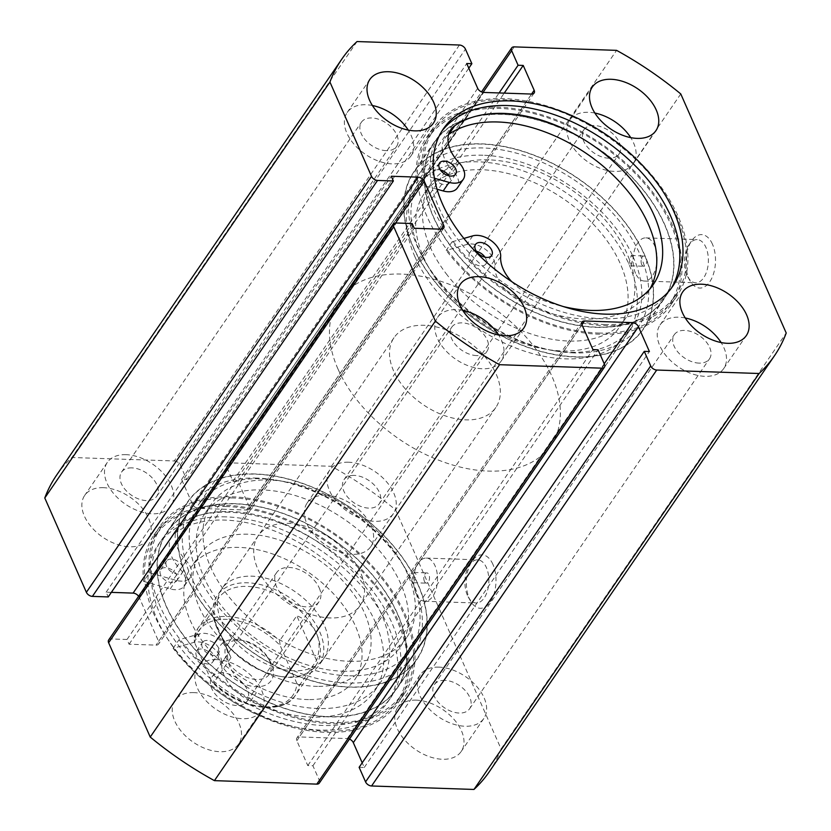 <?xml version="1.0" encoding="UTF-8"?>
<svg xmlns="http://www.w3.org/2000/svg" width="831" height="831" viewBox="0 0 831 831"><rect width="100%" height="100%" fill="white"/><g stroke="black" fill="none" stroke-linecap="round" stroke-linejoin="round"><path stroke-width="0.62" stroke-dasharray="4.16 3.12" d="M171.363 559.076A9.775 6.139 34.4 0 0 166.605 561.039A9.775 6.139 34.4 0 0 168.392 569.152A9.775 6.139 34.4 0 0 177.969 574.055A9.775 6.139 34.4 0 0 182.727 572.092A9.775 6.139 34.4 0 0 180.929 563.979A9.775 6.139 34.4 0 0 171.363 559.076M165.473 567.656A9.775 6.139 34.4 0 0 160.715 569.619A9.775 6.139 34.4 0 0 162.512 577.732A9.775 6.139 34.4 0 0 172.079 582.635A9.775 6.139 34.4 0 0 176.837 580.672A9.775 6.139 34.4 0 0 175.05 572.559A9.775 6.139 34.4 0 0 165.473 567.656M207.241 640.421A9.775 6.139 34.4 0 0 202.484 642.384A9.775 6.139 34.4 0 0 204.27 650.496A9.775 6.139 34.4 0 0 213.847 655.399A9.775 6.139 34.4 0 0 218.605 653.436A9.775 6.139 34.4 0 0 216.808 645.323A9.775 6.139 34.4 0 0 207.241 640.421M201.351 649.001A9.775 6.139 34.4 0 0 196.594 650.964A9.775 6.139 34.4 0 0 198.391 659.076A9.775 6.139 34.4 0 0 207.958 663.979A9.775 6.139 34.4 0 0 212.715 662.016A9.775 6.139 34.4 0 0 210.929 653.904A9.775 6.139 34.4 0 0 201.351 649.001M143.586 581.378L170.251 588.919A19.03 11.946 34.4 0 0 175.206 589.73A19.03 11.946 34.4 0 0 184.472 585.907A19.03 11.946 34.4 0 0 180.327 569.38A38.06 23.902 -145.6 0 1 172.027 536.338A38.06 23.902 -145.6 0 1 176.079 532.307A128.535 80.721 -145.6 0 1 224.983 520.092A128.535 80.721 -145.6 0 1 350.879 584.577A128.535 80.721 -145.6 0 1 374.438 691.267A128.535 80.721 -145.6 0 1 311.864 717.091A128.535 80.721 -145.6 0 1 250.547 701.135A38.06 23.902 -145.6 0 1 221.721 663.231A19.03 11.946 34.4 0 0 212.414 647.349A19.03 11.946 34.4 0 0 193.841 642.405L173.118 648.336A148.115 93.01 34.4 0 0 326.157 732.35A148.115 93.01 34.4 0 0 398.257 702.6A148.115 93.01 34.4 0 0 371.104 579.654A148.115 93.01 34.4 0 0 226.042 505.352A148.115 93.01 34.4 0 0 153.932 535.102A148.115 93.01 34.4 0 0 143.586 581.378L149.476 572.798L176.141 580.339A19.03 11.946 34.4 0 0 181.096 581.139A19.03 11.946 34.4 0 0 190.361 577.316A19.03 11.946 34.4 0 0 186.206 560.8A38.06 23.902 -145.6 0 1 177.917 527.758A38.06 23.902 -145.6 0 1 181.968 523.727A128.535 80.721 -145.6 0 1 230.862 511.512A128.535 80.721 -145.6 0 1 356.759 575.987A128.535 80.721 -145.6 0 1 380.328 682.687A128.535 80.721 -145.6 0 1 317.743 708.5A128.535 80.721 -145.6 0 1 256.426 692.555A38.06 23.902 -145.6 0 1 227.601 654.641A19.03 11.946 34.4 0 0 218.304 638.769A19.03 11.946 34.4 0 0 199.731 633.814L179.008 639.756A148.115 93.01 34.4 0 0 332.036 723.759A148.115 93.01 34.4 0 0 404.146 694.02A148.115 93.01 34.4 0 0 376.994 571.074A148.115 93.01 34.4 0 0 231.922 496.772A148.115 93.01 34.4 0 0 159.812 526.522A148.115 93.01 34.4 0 0 149.476 572.798M173.118 648.336L179.008 639.756M351.565 661.351A118.282 74.281 -145.6 0 1 234.197 603.026A118.282 74.281 -145.6 0 1 211.573 503.773A118.282 74.281 -145.6 0 1 266.709 479.965A118.282 74.281 -145.6 0 1 384.078 538.291A118.282 74.281 -145.6 0 1 406.702 637.533A118.282 74.281 -145.6 0 1 351.565 661.351M344.772 671.251A118.282 74.281 -145.6 0 1 227.403 612.925A118.282 74.281 -145.6 0 1 204.79 513.672A118.282 74.281 -145.6 0 1 259.926 489.864A118.282 74.281 -145.6 0 1 377.295 548.19A118.282 74.281 -145.6 0 1 399.908 647.442A118.282 74.281 -145.6 0 1 344.772 671.251M250.796 576.153A61.712 38.756 -145.6 0 1 312.03 606.588A61.712 38.756 -145.6 0 1 323.83 658.37A61.712 38.756 -145.6 0 1 295.067 670.794A61.712 38.756 -145.6 0 1 233.823 640.358A61.712 38.756 -145.6 0 1 222.022 588.577A61.712 38.756 -145.6 0 1 250.796 576.153M286.996 523.333A61.712 38.756 -145.6 0 1 348.241 553.768A61.712 38.756 -145.6 0 1 360.041 605.55A61.712 38.756 -145.6 0 1 331.268 617.973A61.712 38.756 -145.6 0 1 270.033 587.538A61.712 38.756 -145.6 0 1 258.233 535.756A61.712 38.756 -145.6 0 1 286.996 523.333M317.577 686.375A99.253 62.325 -145.6 0 1 219.093 637.429A99.253 62.325 -145.6 0 1 200.115 554.142A99.253 62.325 -145.6 0 1 246.381 534.167A99.253 62.325 -145.6 0 1 344.865 583.113A99.253 62.325 -145.6 0 1 363.843 666.389A99.253 62.325 -145.6 0 1 317.577 686.375M308.53 699.577A99.253 62.325 -145.6 0 1 210.046 650.631A99.253 62.325 -145.6 0 1 191.057 567.355A99.253 62.325 -145.6 0 1 237.323 547.369A99.253 62.325 -145.6 0 1 335.817 596.315A99.253 62.325 -145.6 0 1 354.795 679.592A99.253 62.325 -145.6 0 1 308.53 699.577M352.147 687.029A138.86 87.193 -145.6 0 1 214.367 618.555A138.86 87.193 -145.6 0 1 187.816 502.049A138.86 87.193 -145.6 0 1 252.541 474.096A138.86 87.193 -145.6 0 1 390.321 542.56A138.86 87.193 -145.6 0 1 416.871 659.066A138.86 87.193 -145.6 0 1 352.147 687.029M331.787 716.738A138.86 87.193 -145.6 0 1 194.007 648.263A138.86 87.193 -145.6 0 1 167.446 531.757A138.86 87.193 -145.6 0 1 232.171 503.804A138.86 87.193 -145.6 0 1 369.961 572.268A138.86 87.193 -145.6 0 1 396.512 688.785A138.86 87.193 -145.6 0 1 331.787 716.738M573.847 352.905A133.718 83.973 -145.6 0 1 555.492 350.983A133.718 83.973 -145.6 0 1 425.202 261.661A133.718 83.973 -145.6 0 1 483.465 147.98A133.718 83.973 -145.6 0 1 639.901 254.213A133.718 83.973 -145.6 0 1 573.847 352.905M482.936 155.22A128.566 80.742 34.4 0 0 420.341 181.044A128.566 80.742 34.4 0 0 426.916 264.538A128.566 80.742 34.4 0 0 552.189 350.422A128.566 80.742 34.4 0 0 569.837 352.261A128.566 80.742 34.4 0 0 632.433 326.438A128.566 80.742 34.4 0 0 633.357 257.371L630.864 265.816L628.828 263.978L631.217 255.533L633.357 257.371A128.566 80.742 34.4 0 0 482.936 155.22M257.153 478.095A133.718 83.973 34.4 0 0 191.099 576.787A133.718 83.973 34.4 0 0 347.535 683.02A133.718 83.973 34.4 0 0 405.798 569.339A133.718 83.973 34.4 0 0 275.508 480.017A133.718 83.973 34.4 0 0 257.153 478.095M348.064 675.78A128.566 80.742 -145.6 0 1 222.137 611.284A128.566 80.742 -145.6 0 1 198.567 504.562A128.566 80.742 -145.6 0 1 261.163 478.739A128.566 80.742 -145.6 0 1 278.811 480.578A128.566 80.742 -145.6 0 1 404.084 566.462A128.566 80.742 -145.6 0 1 411.574 580.89L413.963 572.445L416.102 574.283L413.62 582.718L411.574 580.89A128.566 80.742 -145.6 0 1 410.659 649.956A128.566 80.742 -145.6 0 1 348.064 675.78M492.928 564.394A26.748 14.823 -88.1 0 0 471.987 561.278A26.748 14.823 -88.1 0 0 469.401 598.725A26.748 14.823 -88.1 0 0 470.626 601.166A26.748 14.823 -88.1 0 0 490.924 600.927A26.748 14.823 -88.1 0 0 492.928 564.394M467.386 595.276A21.596 11.966 91.9 0 1 469.473 565.028A21.596 11.966 91.9 0 1 477.617 559.824A21.596 11.966 91.9 0 1 486.395 567.552A21.596 11.966 91.9 0 1 487.465 590.727A21.596 11.966 91.9 0 1 476.153 603.005A21.596 11.966 91.9 0 1 468.372 597.25A21.596 11.966 91.9 0 1 467.386 595.276M712.447 244.179A26.748 14.823 -88.1 0 0 691.496 241.063A26.748 14.823 -88.1 0 0 688.909 278.51A26.748 14.823 -88.1 0 0 690.145 280.961A26.748 14.823 -88.1 0 0 710.443 280.712A26.748 14.823 -88.1 0 0 712.447 244.179M686.894 275.061A21.596 11.966 91.9 0 1 688.982 244.823A21.596 11.966 91.9 0 1 697.136 239.608A21.596 11.966 91.9 0 1 705.903 247.337A21.596 11.966 91.9 0 1 706.984 270.522A21.596 11.966 91.9 0 1 695.672 282.789A21.596 11.966 91.9 0 1 687.891 277.035A21.596 11.966 91.9 0 1 686.894 275.061M641.667 264.414A5.142 2.846 91.9 0 1 641.407 258.888A5.142 2.846 91.9 0 1 644.098 255.969A5.142 2.846 91.9 0 1 646.186 257.807A5.142 2.846 91.9 0 1 646.445 263.323A5.142 2.846 91.9 0 1 643.755 266.252A5.142 2.846 91.9 0 1 641.667 264.414M424.412 581.326A5.142 2.846 91.9 0 1 424.153 575.8A5.142 2.846 91.9 0 1 426.854 572.881A5.142 2.846 91.9 0 1 428.941 574.72A5.142 2.846 91.9 0 1 429.191 580.235A5.142 2.846 91.9 0 1 426.5 583.165A5.142 2.846 91.9 0 1 424.412 581.326M635.549 273.326A21.596 11.966 91.9 0 1 634.479 250.141A21.596 11.966 91.9 0 1 645.791 237.874A21.596 11.966 91.9 0 1 654.568 245.592A21.596 11.966 91.9 0 1 655.638 268.777A21.596 11.966 91.9 0 1 644.326 281.044A21.596 11.966 91.9 0 1 635.549 273.326M416.04 593.531A21.596 11.966 91.9 0 1 414.96 570.357A21.596 11.966 91.9 0 1 426.272 558.079A21.596 11.966 91.9 0 1 435.049 565.807A21.596 11.966 91.9 0 1 436.13 588.992A21.596 11.966 91.9 0 1 424.807 601.26A21.596 11.966 91.9 0 1 416.04 593.531M575.665 357.039A139.109 87.359 34.4 0 0 643.391 329.097A139.109 87.359 34.4 0 0 617.89 213.629A139.109 87.359 34.4 0 0 481.637 143.846A139.109 87.359 34.4 0 0 413.911 171.788A139.109 87.359 34.4 0 0 439.412 287.256A139.109 87.359 34.4 0 0 575.665 357.039M596.035 327.331A139.109 87.359 34.4 0 0 663.761 299.389A139.109 87.359 34.4 0 0 638.26 183.911A139.109 87.359 34.4 0 0 502.007 114.127A139.109 87.359 34.4 0 0 434.281 142.07A139.109 87.359 34.4 0 0 459.782 257.548A139.109 87.359 34.4 0 0 596.035 327.331M598.559 333.044A146.568 92.044 34.4 0 0 669.911 303.606A146.568 92.044 34.4 0 0 643.038 181.937A146.568 92.044 34.4 0 0 499.483 108.414A146.568 92.044 34.4 0 0 428.131 137.853A146.568 92.044 34.4 0 0 454.993 259.521A146.568 92.044 34.4 0 0 598.559 333.044M604.438 324.464A146.568 92.044 34.4 0 0 675.8 295.026A146.568 92.044 34.4 0 0 648.928 173.357A146.568 92.044 34.4 0 0 505.373 99.834A146.568 92.044 34.4 0 0 434.011 129.272A146.568 92.044 34.4 0 0 460.883 250.941A146.568 92.044 34.4 0 0 604.438 324.464M441.801 131.215A139.109 87.359 34.4 0 0 440.16 133.49A139.109 87.359 34.4 0 0 465.661 248.968A139.109 87.359 34.4 0 0 601.924 318.751A139.109 87.359 34.4 0 0 669.641 290.808A139.109 87.359 34.4 0 0 671.168 288.461M255.335 473.961A139.109 87.359 34.4 0 0 187.609 501.903A139.109 87.359 34.4 0 0 213.11 617.371A139.109 87.359 34.4 0 0 349.363 687.154A139.109 87.359 34.4 0 0 417.089 659.212A139.109 87.359 34.4 0 0 391.588 543.744A139.109 87.359 34.4 0 0 255.335 473.961M234.965 503.669A139.109 87.359 34.4 0 0 167.239 531.611A139.109 87.359 34.4 0 0 192.74 647.089A139.109 87.359 34.4 0 0 328.993 716.873A139.109 87.359 34.4 0 0 396.719 688.93A139.109 87.359 34.4 0 0 371.218 573.452A139.109 87.359 34.4 0 0 234.965 503.669M232.441 497.956A146.568 92.044 34.4 0 0 161.089 527.394A146.568 92.044 34.4 0 0 187.962 649.063A146.568 92.044 34.4 0 0 331.517 722.586A146.568 92.044 34.4 0 0 402.869 693.147A146.568 92.044 34.4 0 0 376.007 571.479A146.568 92.044 34.4 0 0 232.441 497.956M226.562 506.536A146.568 92.044 34.4 0 0 155.2 535.974A146.568 92.044 34.4 0 0 182.072 657.643A146.568 92.044 34.4 0 0 325.627 731.166A146.568 92.044 34.4 0 0 396.989 701.728A146.568 92.044 34.4 0 0 370.117 580.059A146.568 92.044 34.4 0 0 226.562 506.536M229.076 512.249A139.109 87.359 34.4 0 0 161.359 540.192A139.109 87.359 34.4 0 0 186.861 655.669A139.109 87.359 34.4 0 0 323.114 725.453A139.109 87.359 34.4 0 0 390.84 697.51A139.109 87.359 34.4 0 0 365.339 582.032A139.109 87.359 34.4 0 0 229.076 512.249M225.907 516.872A139.109 87.359 34.4 0 0 158.191 544.814A139.109 87.359 34.4 0 0 183.693 660.292A139.109 87.359 34.4 0 0 319.945 730.075A139.109 87.359 34.4 0 0 387.672 702.133A139.109 87.359 34.4 0 0 362.171 586.655A139.109 87.359 34.4 0 0 225.907 516.872M193.841 692.607A38.569 24.224 34.4 0 0 175.061 700.346A38.569 24.224 34.4 0 0 182.134 732.371A38.569 24.224 34.4 0 0 219.914 751.712A38.569 24.224 34.4 0 0 238.684 743.974A38.569 24.224 34.4 0 0 231.62 711.949A38.569 24.224 34.4 0 0 193.841 692.607M216.465 659.596A38.569 24.224 34.4 0 0 197.695 667.335A38.569 24.224 34.4 0 0 204.758 699.359A38.569 24.224 34.4 0 0 242.538 718.701A38.569 24.224 34.4 0 0 261.318 710.962A38.569 24.224 34.4 0 0 254.244 678.937A38.569 24.224 34.4 0 0 216.465 659.596M103.46 487.683A38.569 24.224 34.4 0 0 84.679 495.432A38.569 24.224 34.4 0 0 91.753 527.446A38.569 24.224 34.4 0 0 129.532 546.798A38.569 24.224 34.4 0 0 148.302 539.049A38.569 24.224 34.4 0 0 141.239 507.024A38.569 24.224 34.4 0 0 103.46 487.683M126.083 454.671A38.569 24.224 34.4 0 0 107.313 462.42A38.569 24.224 34.4 0 0 114.377 494.435A38.569 24.224 34.4 0 0 152.156 513.787A38.569 24.224 34.4 0 0 170.937 506.037A38.569 24.224 34.4 0 0 163.863 474.013A38.569 24.224 34.4 0 0 126.083 454.671M416.331 700.149A38.569 24.224 34.4 0 0 397.55 707.898A38.569 24.224 34.4 0 0 404.624 739.912A38.569 24.224 34.4 0 0 442.393 759.264A38.569 24.224 34.4 0 0 461.174 751.515A38.569 24.224 34.4 0 0 454.1 719.501A38.569 24.224 34.4 0 0 416.331 700.149M438.955 667.137A38.569 24.224 34.4 0 0 420.174 674.886A38.569 24.224 34.4 0 0 427.248 706.901A38.569 24.224 34.4 0 0 465.028 726.252A38.569 24.224 34.4 0 0 483.808 718.503A38.569 24.224 34.4 0 0 476.734 686.489A38.569 24.224 34.4 0 0 438.955 667.137M325.949 495.234A38.569 24.224 34.4 0 0 307.169 502.973A38.569 24.224 34.4 0 0 314.232 534.998A38.569 24.224 34.4 0 0 352.012 554.339A38.569 24.224 34.4 0 0 370.792 546.59A38.569 24.224 34.4 0 0 363.718 514.576A38.569 24.224 34.4 0 0 325.949 495.234M348.573 462.223A38.569 24.224 34.4 0 0 329.793 469.962A38.569 24.224 34.4 0 0 336.867 501.986A38.569 24.224 34.4 0 0 374.646 521.328A38.569 24.224 34.4 0 0 393.427 513.579A38.569 24.224 34.4 0 0 386.353 481.565A38.569 24.224 34.4 0 0 348.573 462.223M462.784 310.43A38.569 24.224 34.4 0 0 456.354 309.672A38.569 24.224 34.4 0 0 437.573 317.421A38.569 24.224 34.4 0 0 444.647 349.435A38.569 24.224 34.4 0 0 482.427 368.777A38.569 24.224 34.4 0 0 501.207 361.038A38.569 24.224 34.4 0 0 498.631 335.007M372.402 105.506A38.569 24.224 34.4 0 0 365.972 104.748A38.569 24.224 34.4 0 0 347.192 112.497A38.569 24.224 34.4 0 0 354.266 144.511A38.569 24.224 34.4 0 0 392.045 163.863A38.569 24.224 34.4 0 0 410.826 156.114A38.569 24.224 34.4 0 0 408.25 130.083M685.274 317.982A38.569 24.224 34.4 0 0 678.844 317.213A38.569 24.224 34.4 0 0 660.063 324.963A38.569 24.224 34.4 0 0 667.137 356.987A38.569 24.224 34.4 0 0 704.917 376.329A38.569 24.224 34.4 0 0 723.687 368.58A38.569 24.224 34.4 0 0 721.111 342.559M594.892 113.058A38.569 24.224 34.4 0 0 588.462 112.299A38.569 24.224 34.4 0 0 569.682 120.038A38.569 24.224 34.4 0 0 576.756 152.063A38.569 24.224 34.4 0 0 614.535 171.404A38.569 24.224 34.4 0 0 633.305 163.665A38.569 24.224 34.4 0 0 630.729 137.634M608.707 158.202A21.346 13.4 -145.6 0 1 587.808 147.502A21.346 13.4 -145.6 0 1 583.892 129.781A21.346 13.4 -145.6 0 1 594.279 125.502A21.346 13.4 -145.6 0 1 615.189 136.201A21.346 13.4 -145.6 0 1 619.095 153.922A21.346 13.4 -145.6 0 1 608.707 158.202M354.401 475.415A21.346 13.4 34.4 0 0 344.003 479.705A21.346 13.4 34.4 0 0 347.919 497.426A21.346 13.4 34.4 0 0 368.829 508.125A21.346 13.4 34.4 0 0 379.216 503.846A21.346 13.4 34.4 0 0 375.3 486.125A21.346 13.4 34.4 0 0 354.401 475.415M699.089 363.126A21.346 13.4 -145.6 0 1 678.189 352.427A21.346 13.4 -145.6 0 1 674.273 334.706A21.346 13.4 -145.6 0 1 684.661 330.416A21.346 13.4 -145.6 0 1 705.571 341.125A21.346 13.4 -145.6 0 1 709.477 358.847A21.346 13.4 -145.6 0 1 699.089 363.126M444.782 680.34A21.346 13.4 34.4 0 0 434.384 684.63A21.346 13.4 34.4 0 0 438.301 702.351A21.346 13.4 34.4 0 0 459.211 713.05A21.346 13.4 34.4 0 0 469.598 708.76A21.346 13.4 34.4 0 0 465.682 691.049A21.346 13.4 34.4 0 0 444.782 680.34M386.218 150.66A21.346 13.4 -145.6 0 1 365.318 139.951A21.346 13.4 -145.6 0 1 361.402 122.24A21.346 13.4 -145.6 0 1 371.789 117.95A21.346 13.4 -145.6 0 1 392.699 128.649A21.346 13.4 -145.6 0 1 396.616 146.37A21.346 13.4 -145.6 0 1 386.218 150.66M131.911 467.874A21.346 13.4 34.4 0 0 121.523 472.153A21.346 13.4 34.4 0 0 125.429 489.875A21.346 13.4 34.4 0 0 146.339 500.584A21.346 13.4 34.4 0 0 156.727 496.294A21.346 13.4 34.4 0 0 152.811 478.573A21.346 13.4 34.4 0 0 131.911 467.874M476.599 355.585A21.346 13.4 -145.6 0 1 455.7 344.875A21.346 13.4 -145.6 0 1 451.784 327.154A21.346 13.4 -145.6 0 1 462.171 322.875A21.346 13.4 -145.6 0 1 483.081 333.574A21.346 13.4 -145.6 0 1 486.997 351.295A21.346 13.4 -145.6 0 1 476.599 355.585M222.293 672.798A21.346 13.4 34.4 0 0 211.905 677.078A21.346 13.4 34.4 0 0 215.811 694.799A21.346 13.4 34.4 0 0 236.721 705.498A21.346 13.4 34.4 0 0 247.108 701.219A21.346 13.4 34.4 0 0 243.192 683.498A21.346 13.4 34.4 0 0 222.293 672.798M489.262 771.781A262.284 164.704 34.4 0 0 501.072 748.96L395.629 509.891A262.284 164.704 34.4 0 0 331.444 466.305L229.044 462.825L514.192 46.879M359.127 767.304L364.258 767.48L362.202 762.816M349.477 739.081A5.142 3.231 34.4 0 0 347.296 738.572L299.368 736.941A5.142 3.231 34.4 0 0 296.864 737.98A5.142 3.231 34.4 0 0 296.833 740.743L307.782 765.569L312.913 765.746L319.343 780.319A5.142 3.231 -145.6 0 1 319.312 783.082M108.664 639.984A5.142 3.231 -145.6 0 1 111.167 638.946L126.998 639.486L129.085 644.212L156.041 645.126A5.142 3.231 34.4 0 0 158.544 644.098A5.142 3.231 34.4 0 0 158.586 641.335L139.12 597.198A5.142 3.231 34.4 0 0 138.611 596.294M111.354 592.368L106.139 592.191L108.227 596.928M459.429 45.019L174.281 460.966L71.892 457.497A262.284 164.704 34.4 0 0 56.591 475.166M174.281 460.966A5.142 3.231 -145.6 0 1 180.296 465.059L186.726 479.632L181.594 479.466L192.543 504.292A5.142 3.231 34.4 0 0 198.567 508.375L246.485 510.005A5.142 3.231 34.4 0 0 248.988 508.967A5.142 3.231 34.4 0 0 249.02 506.204L238.071 481.378L232.94 481.201L226.51 466.627A5.142 3.231 -145.6 0 1 226.541 463.864A5.142 3.231 -145.6 0 1 229.044 462.825M331.444 466.305L616.581 50.359M501.072 748.96L786.219 333.013M680.776 93.945L395.629 509.891M357.029 41.55L71.892 457.497M232.94 481.201L499.099 92.947M238.071 481.378L504.23 93.124M181.594 479.466L466.742 63.52M186.726 479.632L468.798 68.184M312.913 765.746L598.06 349.799M307.782 765.569L592.929 349.622M364.258 767.48L649.406 351.534M106.139 592.191L391.287 176.245M129.085 644.212L414.233 228.265M126.998 639.486L412.145 223.539M453.591 249.799A138.86 87.193 -145.6 0 1 434.488 142.215A138.86 87.193 -145.6 0 1 644.451 191.66A138.86 87.193 -145.6 0 1 663.553 299.243A138.86 87.193 -145.6 0 1 453.591 249.799M433.221 279.517A138.86 87.193 -145.6 0 1 414.129 171.934A138.86 87.193 -145.6 0 1 624.081 221.368A138.86 87.193 -145.6 0 1 643.184 328.951A138.86 87.193 -145.6 0 1 433.221 279.517M447.358 275.206A118.282 74.281 -145.6 0 1 431.092 183.558A118.282 74.281 -145.6 0 1 609.944 225.679A118.282 74.281 -145.6 0 1 626.21 317.328A118.282 74.281 -145.6 0 1 447.358 275.206M440.575 285.106A118.282 74.281 -145.6 0 1 424.298 193.467A118.282 74.281 -145.6 0 1 603.161 235.578A118.282 74.281 -145.6 0 1 619.427 327.227A118.282 74.281 -145.6 0 1 440.575 285.106M484.94 257.163A9.775 6.139 -145.6 0 1 485.792 264.05A9.775 6.139 -145.6 0 1 481.045 266.013A9.775 6.139 -145.6 0 1 471.468 261.121A9.775 6.139 -145.6 0 1 469.671 252.998A9.775 6.139 -145.6 0 1 474.418 251.035A9.775 6.139 -145.6 0 1 476.402 251.305M448.906 175.808A9.775 6.139 -145.6 0 1 449.748 182.695A9.775 6.139 -145.6 0 1 445.011 184.659A9.775 6.139 -145.6 0 1 435.423 179.766A9.775 6.139 -145.6 0 1 433.626 171.653A9.775 6.139 -145.6 0 1 438.373 169.69A9.775 6.139 -145.6 0 1 440.357 169.95M434.457 178.26L422.418 174.874A148.115 93.01 -145.6 0 1 432.743 128.4A148.115 93.01 -145.6 0 1 504.614 98.65A148.115 93.01 -145.6 0 1 649.832 172.848A148.115 93.01 -145.6 0 1 677.068 295.898A148.115 93.01 -145.6 0 1 605.186 325.648A148.115 93.01 -145.6 0 1 452.085 241.831L446.205 250.422L466.887 244.449A19.03 11.946 -145.6 0 1 471.27 243.95A19.03 11.946 -145.6 0 1 494.788 265.234A38.06 23.902 34.4 0 0 523.686 303.128A128.535 80.721 34.4 0 0 584.993 318.99A128.535 80.721 34.4 0 0 647.37 293.166A128.535 80.721 34.4 0 0 650.091 288.721M511.74 281.647A38.06 23.902 34.4 0 0 529.565 294.548A128.535 80.721 34.4 0 0 563.127 306.504M422.418 174.874L416.539 183.454A148.115 93.01 -145.6 0 1 426.854 136.98A148.115 93.01 -145.6 0 1 498.735 107.23A148.115 93.01 -145.6 0 1 643.952 181.438A148.115 93.01 -145.6 0 1 671.188 304.478A148.115 93.01 -145.6 0 1 599.307 334.239A148.115 93.01 -145.6 0 1 446.205 250.422M437.044 189.229L416.539 183.454M448.563 134.518A38.06 23.902 34.4 0 0 444.876 138.289A38.06 23.902 34.4 0 0 453.217 171.383A19.03 11.946 -145.6 0 1 457.382 187.931M452.085 241.831L463.875 238.435M220.101 662.214A30.861 19.373 34.4 0 0 256.197 686.728A30.861 19.373 34.4 0 0 271.446 663.959A30.861 19.373 34.4 0 0 269.649 660.5A30.861 19.373 34.4 0 0 239.577 639.88A30.861 19.373 34.4 0 0 220.101 662.214M269.431 660.51A25.709 16.153 -145.6 0 1 269.244 674.325A25.709 16.153 -145.6 0 1 247.794 677.681A25.709 16.153 -145.6 0 1 226.645 659.056A25.709 16.153 -145.6 0 1 226.821 645.251A25.709 16.153 -145.6 0 1 242.87 640.452A25.709 16.153 -145.6 0 1 267.925 657.633A25.709 16.153 -145.6 0 1 269.431 660.51M319.218 587.891A25.709 16.153 -145.6 0 1 319.031 601.696A25.709 16.153 -145.6 0 1 297.581 605.061A25.709 16.153 -145.6 0 1 276.432 586.437A25.709 16.153 -145.6 0 1 276.609 572.621A25.709 16.153 -145.6 0 1 298.059 569.266A25.709 16.153 -145.6 0 1 319.218 587.891M213.764 682.698A59.146 37.135 34.4 0 0 295.462 695.204A59.146 37.135 34.4 0 0 299.337 685.596L296.927 683.529A57.09 35.847 -145.6 0 1 265.068 706.828A57.09 35.847 -145.6 0 1 211.354 680.62L212.559 682.542L213.764 682.698L230.956 657.601L218.065 630.054A59.146 37.135 -145.6 0 1 218.491 598.289A59.146 37.135 -145.6 0 1 267.821 590.561A59.146 37.135 -145.6 0 1 316.476 633.399A59.146 37.135 -145.6 0 1 316.05 665.164A59.146 37.135 -145.6 0 1 279.143 676.195A59.146 37.135 -145.6 0 1 221.513 636.691A59.146 37.135 -145.6 0 1 218.065 630.054L211.219 612.842L193.8 638.54L197.892 628.329A59.146 37.135 34.4 0 0 194.018 637.938L194.61 642.654A57.09 35.847 -145.6 0 1 226.479 619.344A57.09 35.847 -145.6 0 1 280.182 645.552L279.59 640.836A59.146 37.135 34.4 0 0 197.892 628.329L218.491 598.289M217.057 628.329A61.712 38.756 -145.6 0 1 217.504 595.183A61.712 38.756 -145.6 0 1 268.974 587.122A61.712 38.756 -145.6 0 1 319.748 631.82A61.712 38.756 -145.6 0 1 319.301 664.966A61.712 38.756 -145.6 0 1 280.785 676.476A61.712 38.756 -145.6 0 1 220.651 635.258A61.712 38.756 -145.6 0 1 217.057 628.329M414.898 256.717A128.566 80.742 -145.6 0 1 415.822 187.65A128.566 80.742 -145.6 0 1 523.052 170.854A128.566 80.742 -145.6 0 1 628.828 263.978A128.566 80.742 -145.6 0 1 627.904 333.044A128.566 80.742 -145.6 0 1 520.673 349.83A128.566 80.742 -145.6 0 1 414.898 256.717M337.957 368.954A128.566 80.742 -145.6 0 1 338.871 299.887A128.566 80.742 -145.6 0 1 446.112 283.101A128.566 80.742 -145.6 0 1 551.888 376.214A128.566 80.742 -145.6 0 1 550.963 445.281A128.566 80.742 -145.6 0 1 443.733 462.078A128.566 80.742 -145.6 0 1 337.957 368.954M393.572 370.844A61.712 38.756 -145.6 0 1 394.019 337.687A61.712 38.756 -145.6 0 1 445.489 329.627A61.712 38.756 -145.6 0 1 496.263 374.324A61.712 38.756 -145.6 0 1 495.827 407.481A61.712 38.756 -145.6 0 1 444.346 415.542A61.712 38.756 -145.6 0 1 393.572 370.844M299.337 685.596L316.528 660.51C319.945 650.434 319.925 641.397 316.476 633.399C312.892 625.452 306.338 619.573 296.792 615.75L279.59 640.836M211.354 680.62L194.61 642.654M230.956 657.601L211.219 612.842M296.927 683.529L280.182 645.552M316.528 660.51L296.792 615.75M170.251 588.919L176.141 580.339M176.079 532.307L181.968 523.727M193.841 642.405L199.731 633.814M221.721 663.231L227.601 654.641M250.547 701.135L256.426 692.555M180.327 569.38L186.206 560.8M483.071 92.366L226.51 466.627M249.02 506.204L531.57 94.059M198.567 508.375L483.704 92.428M531.632 94.059L246.485 510.005M477.69 88.346L192.543 504.292M180.296 465.059L465.443 49.112M604.49 364.373L319.343 780.319M296.833 740.743L581.98 324.796M581.949 324.734L299.368 736.941M347.296 738.572L604.23 363.77M395.618 223.03L139.12 597.198M158.586 641.335L441.126 229.179M441.188 229.179L156.041 645.126M111.167 638.946L396.314 222.999M472.777 235.859L466.887 244.449M529.565 294.548L523.686 303.128M459.096 162.803L453.217 171.383M500.678 256.654L494.788 265.234M160.715 569.619L166.605 561.039M196.594 650.964L202.484 642.384M374.438 691.267L380.328 682.687M398.257 702.6L404.146 694.02M153.932 535.102L159.812 526.522M172.027 536.338L177.917 527.758M184.472 585.907L190.361 577.316M212.715 662.016L218.605 653.436M176.837 580.672L182.727 572.092M211.573 503.773L204.79 513.672M360.041 605.55L323.83 658.37M200.115 554.142L191.057 567.355M187.816 502.049L167.446 531.757M416.871 659.066L396.512 688.785M363.843 666.389L354.795 679.592M258.233 535.756L222.022 588.577M406.702 637.533L399.908 647.442M552.189 350.422L555.492 350.983M426.916 264.538L425.202 261.661M469.473 565.028L471.987 561.278M688.982 244.823L691.496 241.063M631.217 255.533L644.098 255.969M413.963 572.445L426.854 572.881M645.791 237.874L697.136 239.608M426.272 558.079L477.617 559.824M663.761 299.389L643.391 329.097M675.8 295.026L669.911 303.606M672.809 286.186L669.641 290.808M167.239 531.611L187.609 501.903M155.2 535.974L161.089 527.394M158.191 544.814L161.359 540.192M197.695 667.335L175.061 700.346M107.313 462.42L84.679 495.432M420.174 674.886L397.55 707.898M329.793 469.962L307.169 502.973M437.573 317.421L460.208 284.41M347.192 112.497L369.826 79.485M660.063 324.963L682.698 291.951M569.682 120.038L592.316 87.026M344.003 479.705L583.892 129.781M434.384 684.63L674.273 334.706M121.523 472.153L361.402 122.24M211.905 677.078L451.784 327.154M420.341 181.044L198.567 504.562M632.433 326.438L410.659 649.956M247.108 701.219L486.997 351.295M156.727 496.294L396.616 146.37M469.598 708.76L709.477 358.847M379.216 503.846L619.095 153.922M633.305 163.665L655.939 130.654M723.687 368.58L746.321 335.568M410.826 156.114L433.45 123.102M501.207 361.038L523.831 328.027M393.427 513.579L370.792 546.59M483.808 718.503L461.174 751.515M170.937 506.037L148.302 539.049M261.318 710.962L238.684 743.974M443.692 228.151L158.544 644.098M534.136 93.02L248.988 508.967M226.541 463.864L481.523 91.919M582.012 322.033L296.864 737.98M387.672 702.133L390.84 697.51M396.989 701.728L402.869 693.147M396.719 688.93L417.089 659.212M443.328 128.867L440.16 133.49M434.011 129.272L428.131 137.853M434.281 142.07L413.911 171.788M424.807 601.26L476.153 603.005M644.326 281.044L695.672 282.789M413.62 582.718L426.5 583.165M630.864 265.816L643.755 266.252M687.891 277.035L690.145 280.961M468.372 597.25L470.626 601.166M278.811 480.578L275.508 480.017M404.084 566.462L405.798 569.339M434.488 142.215L414.129 171.934M431.092 183.558L424.298 193.467M626.21 317.328L619.427 327.227M663.553 299.243L643.184 328.951M475.561 244.418L469.671 252.998M439.516 163.063L433.626 171.653M653.249 284.576L647.37 293.166M677.068 295.898L671.188 304.478M432.743 128.4L426.854 136.98M450.755 129.709L444.876 138.289M455.637 174.115L449.748 182.695M491.672 255.47L485.792 264.05M319.031 601.696L269.244 674.325M415.822 187.65L338.871 299.887M394.019 337.687L217.504 595.183M495.827 407.481L319.301 664.966M627.904 333.044L550.963 445.281M279.143 676.195L280.785 676.476M221.513 636.691L220.651 635.258M316.05 665.164L295.462 695.204C282.696 716.208 238.009 709.082 212.559 682.542M276.609 572.621L226.821 645.251M242.87 640.452L239.577 639.88M267.925 657.633L269.649 660.5"/><path stroke-width="1.25" d="M671.168 288.461A139.109 87.359 34.4 0 0 642.727 173.731A139.109 87.359 34.4 0 0 507.886 105.547A139.109 87.359 34.4 0 0 441.801 131.215M605.093 314.128A139.109 87.359 34.4 0 0 672.809 286.186A139.109 87.359 34.4 0 0 647.307 170.708A139.109 87.359 34.4 0 0 511.055 100.925A139.109 87.359 34.4 0 0 443.328 128.867A139.109 87.359 34.4 0 0 468.829 244.345A139.109 87.359 34.4 0 0 605.093 314.128M478.988 276.661A38.569 24.224 34.4 0 0 460.208 284.41A38.569 24.224 34.4 0 0 467.282 316.424A38.569 24.224 34.4 0 0 505.051 335.766A38.569 24.224 34.4 0 0 523.831 328.027A38.569 24.224 34.4 0 0 516.768 296.002A38.569 24.224 34.4 0 0 478.988 276.661M388.607 71.736A38.569 24.224 34.4 0 0 369.826 79.485A38.569 24.224 34.4 0 0 376.9 111.499A38.569 24.224 34.4 0 0 414.669 130.851A38.569 24.224 34.4 0 0 433.45 123.102A38.569 24.224 34.4 0 0 426.376 91.088A38.569 24.224 34.4 0 0 388.607 71.736M701.468 284.202A38.569 24.224 34.4 0 0 682.698 291.951A38.569 24.224 34.4 0 0 689.761 323.976A38.569 24.224 34.4 0 0 727.541 343.317A38.569 24.224 34.4 0 0 746.321 335.568A38.569 24.224 34.4 0 0 739.247 303.554A38.569 24.224 34.4 0 0 701.468 284.202M611.086 79.288A38.569 24.224 34.4 0 0 592.316 87.026A38.569 24.224 34.4 0 0 599.38 119.051A38.569 24.224 34.4 0 0 637.159 138.393A38.569 24.224 34.4 0 0 655.939 130.654A38.569 24.224 34.4 0 0 648.866 98.629A38.569 24.224 34.4 0 0 611.086 79.288M656.719 370.034L371.571 785.981A5.142 3.231 -145.6 0 1 365.557 781.888L650.704 365.941A5.142 3.231 34.4 0 0 656.719 370.034L759.108 373.503A262.284 164.704 34.4 0 0 774.409 355.834A262.284 164.704 34.4 0 0 786.219 333.013L680.776 93.945A262.284 164.704 34.4 0 0 616.581 50.359L514.192 46.879A5.142 3.231 34.4 0 0 511.688 47.918A5.142 3.231 34.4 0 0 511.657 50.681L483.071 92.366M531.57 94.059L534.167 90.257L523.218 65.431L518.087 65.254L511.657 50.681M534.167 90.257A5.142 3.231 -145.6 0 1 534.136 93.02A5.142 3.231 -145.6 0 1 531.632 94.059L483.704 92.428A5.142 3.231 -145.6 0 1 477.69 88.346L466.742 63.52L471.873 63.696L465.443 49.112A5.142 3.231 34.4 0 0 459.429 45.019L357.029 41.55A262.284 164.704 34.4 0 0 341.738 59.219A262.284 164.704 34.4 0 0 329.928 82.04L371.53 176.359A5.142 3.231 34.4 0 0 377.544 180.441L92.397 596.388A5.142 3.231 -145.6 0 1 86.382 592.295L371.53 176.359M138.611 596.294A5.142 3.231 34.4 0 0 133.095 593.105L418.242 177.159L391.287 176.245L393.375 180.981L377.544 180.441M418.242 177.159A5.142 3.231 -145.6 0 1 424.257 181.251L395.618 223.03M441.126 229.179L443.723 225.388L424.257 181.251M443.723 225.388A5.142 3.231 -145.6 0 1 443.692 228.151A5.142 3.231 -145.6 0 1 441.188 229.179L414.233 228.265L412.145 223.539L396.314 222.999A5.142 3.231 34.4 0 0 393.811 224.038A5.142 3.231 34.4 0 0 393.769 226.801L435.371 321.109A262.284 164.704 34.4 0 0 499.556 364.695L601.956 368.175A5.142 3.231 34.4 0 0 604.459 367.136A5.142 3.231 34.4 0 0 604.49 364.373L598.06 349.799L592.929 349.622L581.98 324.796A5.142 3.231 -145.6 0 1 582.012 322.033A5.142 3.231 -145.6 0 1 584.515 320.995L581.949 324.734M604.23 363.77L632.433 322.625L584.515 320.995M632.433 322.625A5.142 3.231 -145.6 0 1 638.457 326.708L353.31 742.654A5.142 3.231 34.4 0 0 349.477 739.081M650.704 365.941L644.274 351.368L649.406 351.534L638.457 326.708M371.571 785.981L473.971 789.45A262.284 164.704 34.4 0 0 489.262 771.781L774.409 355.834M365.557 781.888L359.127 767.304L644.274 351.368M362.202 762.816L353.31 742.654M604.459 367.136L319.312 783.082A5.142 3.231 -145.6 0 1 316.808 784.121L601.956 368.175M393.769 226.801L108.632 642.747L150.224 737.055A262.284 164.704 34.4 0 0 214.419 780.641L316.808 784.121M108.632 642.747A5.142 3.231 -145.6 0 1 108.664 639.984L393.811 224.038M133.095 593.105L111.354 592.368M393.375 180.981L108.227 596.928L92.397 596.388M341.738 59.219L56.591 475.166A262.284 164.704 34.4 0 0 44.781 497.987L86.382 592.295M44.781 497.987L329.928 82.04M214.419 780.641L499.556 364.695M759.108 373.503L473.971 789.45M435.371 321.109L150.224 737.055M630.729 137.634A38.569 24.224 34.4 0 0 594.892 113.058M721.111 342.559A38.569 24.224 34.4 0 0 685.274 317.982M408.25 130.083A38.569 24.224 34.4 0 0 372.402 105.506M498.631 335.007A38.569 24.224 34.4 0 0 462.784 310.43M499.099 92.947L518.087 65.254M504.23 93.124L523.218 65.431M468.798 68.184L471.873 63.696M486.935 257.433A9.775 6.139 -145.6 0 1 477.347 252.541A9.775 6.139 -145.6 0 1 475.561 244.418A9.775 6.139 -145.6 0 1 480.297 242.455A9.775 6.139 -145.6 0 1 489.875 247.347A9.775 6.139 -145.6 0 1 491.672 255.47A9.775 6.139 -145.6 0 1 486.935 257.433M450.89 176.079A9.775 6.139 -145.6 0 1 441.313 171.186A9.775 6.139 -145.6 0 1 439.516 163.063A9.775 6.139 -145.6 0 1 444.253 161.1A9.775 6.139 -145.6 0 1 453.84 166.003A9.775 6.139 -145.6 0 1 455.637 174.115A9.775 6.139 -145.6 0 1 450.89 176.079M463.875 238.435L472.777 235.859A19.03 11.946 -145.6 0 1 477.15 235.36A19.03 11.946 -145.6 0 1 500.678 256.654A38.06 23.902 34.4 0 0 511.74 281.647M563.127 306.504A128.535 80.721 34.4 0 0 590.872 310.41A128.535 80.721 34.4 0 0 653.249 284.576A128.535 80.721 34.4 0 0 629.618 177.792A128.535 80.721 34.4 0 0 503.596 113.4A128.535 80.721 34.4 0 0 454.765 125.71A38.06 23.902 34.4 0 0 450.755 129.709A38.06 23.902 34.4 0 0 459.096 162.803A19.03 11.946 -145.6 0 1 463.272 179.351A19.03 11.946 -145.6 0 1 449.083 182.373L434.457 178.26M650.091 288.721A128.535 80.721 34.4 0 0 621.079 183.412A128.535 80.721 34.4 0 0 497.707 121.98A128.535 80.721 34.4 0 0 448.885 134.29A38.06 23.902 34.4 0 0 448.563 134.518M463.272 179.351L457.382 187.931A19.03 11.946 -145.6 0 1 443.193 190.953L437.044 189.229M476.402 251.305A9.775 6.139 -145.6 0 1 484.94 257.163M440.357 169.95A9.775 6.139 -145.6 0 1 448.906 175.808M449.083 182.373L443.193 190.953M454.765 125.71L448.885 134.29M481.523 91.919L511.688 47.918"/></g></svg>
